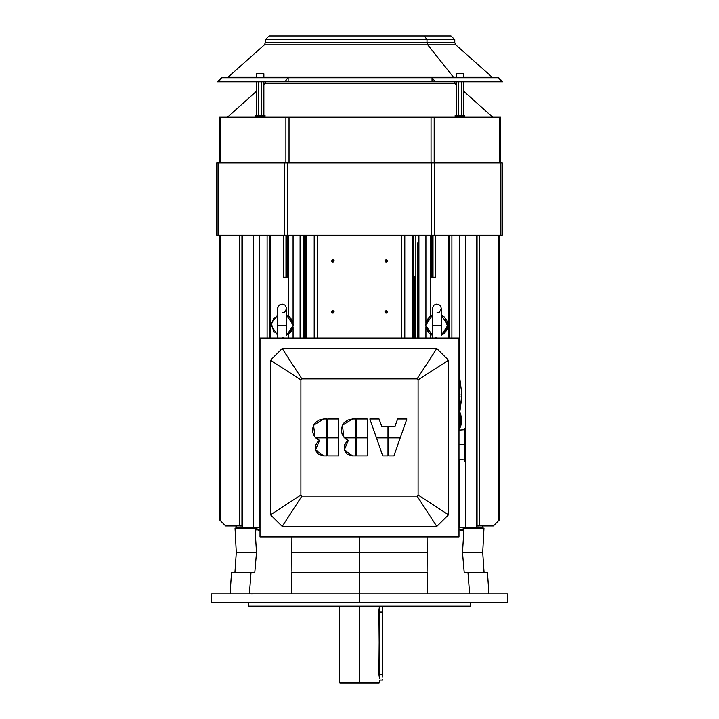 <?xml version="1.0" encoding="UTF-8"?>
<svg xmlns="http://www.w3.org/2000/svg" width="719" height="719" viewBox="0 0 719 719"><rect width="100%" height="100%" fill="white"/><g stroke="black" fill="none" stroke-linecap="round" stroke-linejoin="round"><path stroke-width="1.08" d="M260.035 527.36L237.198 527.378M458.965 527.36L481.802 527.378M260.035 529.948L255.074 529.948L260.035 529.948M463.926 529.948L458.965 529.948L463.926 529.948M460.502 530.316L463.899 530.316M260.035 530.316L258.498 530.316M241.917 235.23L241.917 527.36L242.654 527.351L242.654 235.23L242.654 527.351L259.496 527.36L259.496 235.23L259.496 527.36M459.504 527.36L459.504 459.612L459.504 527.36L476.346 527.351L476.346 235.23L476.346 527.351L477.083 527.36L477.083 235.23L477.083 525.877L493.36 525.877L498.195 521.059L493.36 525.913L498.177 521.086L493.36 525.913L483.006 525.913L493.36 525.913L498.177 521.077L493.36 525.895L482.782 525.895L482.791 527.378L482.782 525.895L477.083 525.886L493.36 525.886L498.177 521.077L493.36 525.895L483.096 525.895L493.36 525.895L498.177 521.077L493.36 525.904L483.006 525.895L493.36 525.904L498.177 521.077L493.36 525.904L483.006 525.904L493.36 525.904L498.177 521.077L493.36 525.904L483.006 525.904L493.36 525.904L498.177 521.086L493.36 525.904L483.006 525.904L493.36 525.904L498.195 521.068L493.36 525.877L479.267 525.877L479.267 235.23L479.267 525.877L477.083 525.877L493.36 525.877L477.083 525.877M236.209 527.369L236.003 525.904L225.649 525.886L241.917 525.886L225.649 525.913L220.823 521.086L225.649 525.904L236.003 525.904L225.649 525.913L220.823 521.059L225.649 525.904L236.003 525.904L236.003 527.378L252.45 527.351M236.057 525.895L225.649 525.913L220.751 521.014L225.649 525.904L236.003 525.895L225.649 525.904L220.823 521.077L225.649 525.904L236.003 525.904L225.649 525.904L220.823 521.077L225.649 525.895L236.003 525.895L225.649 525.895L220.823 521.077L225.649 525.895L235.904 525.895L225.649 525.895L220.823 521.077L225.649 525.895L235.392 525.895L225.649 525.895L220.823 521.077L225.649 525.913L236.003 525.913L225.649 525.913L220.805 521.041L225.649 525.886L241.917 525.886L225.649 525.886L220.823 521.068L225.649 525.886L239.948 525.886L225.649 525.886L220.823 521.068L225.649 525.886L238.286 525.886L225.649 525.886L220.823 521.068L225.649 525.895L236.866 525.895L225.649 525.895L220.823 521.068L225.649 525.895L235.67 525.895L225.649 525.895L220.823 521.068L225.649 525.895L234.798 525.895L225.649 525.895L220.347 520.619L225.649 525.877L239.733 525.877L239.733 235.23L239.733 525.877L225.649 525.877L241.917 525.877L225.649 525.877L220.769 521.023L220.823 235.23L220.823 521.068L220.149 520.403L225.649 525.904L241.917 525.886L225.649 525.886L241.917 525.886L235.904 525.895L238.034 525.886L236.218 525.895L236.218 527.369L235.814 525.895L236.47 525.895L225.649 525.913L235.904 525.895M482.791 525.895L493.36 525.904L477.083 525.886L493.36 525.904L498.195 521.068L493.36 525.886L498.195 521.041L493.36 525.886L477.083 525.886L493.36 525.886L498.177 521.068L493.36 525.886L479.366 525.886L493.36 525.886L498.177 521.068L493.36 525.886L480.966 525.895L493.36 525.886L498.177 521.068L493.36 525.895L483.186 525.895L493.36 525.895L498.177 521.068L498.177 235.23L498.177 521.068L493.36 525.895L483.968 525.895L493.36 525.895L498.177 521.077L493.36 525.895L482.098 525.895L493.36 525.913L482.134 525.895L483.968 525.895L482.782 525.895L482.782 527.369L466.55 527.351M267.117 235.23L267.117 338.011L267.117 235.23M253.268 235.23L253.268 527.351L253.268 235.23M465.732 527.351L465.732 235.23L465.732 527.351M459.513 235.23L459.504 378.086L459.513 235.23M459.504 427.499L459.504 430.142L459.504 427.499M451.892 338.011L451.892 235.23L451.892 338.011M293.073 235.23L293.073 323.334L293.073 235.23M293.073 327.208L293.073 338.011L293.073 327.208M288.526 338.011L288.526 334.308L288.526 338.011M288.526 316.153L288.526 235.23L288.526 316.153M425.927 338.011L425.927 327.127L425.927 338.011M425.927 323.262L425.927 235.23L425.927 323.262M417.604 338.011L417.604 243.004M288.499 338.011L288.499 334.326L288.499 338.011M288.499 316.144L287.762 235.23L287.789 277.157L283.735 277.166L283.735 235.23L283.735 277.166L285.946 277.166L285.955 235.23L285.955 277.166L286.998 275.701L287.762 276.429L286.692 275.772L286.27 277.157L288.499 277.166L283.735 277.166L288.499 277.166L288.499 316.144L289.73 317.142M430.501 338.011L430.501 334.326L430.501 338.011M430.501 316.144L431.238 235.23L431.238 276.429L432.002 275.701L432.712 276.42L432.712 235.23L433.045 277.166L433.045 235.23L433.045 277.166L435.265 277.166L431.211 277.157L432.002 275.701L432.73 277.157L430.501 277.166L430.501 316.144M430.474 235.23L430.474 316.153L430.474 235.23M430.474 334.308L430.474 338.011L430.474 334.308M448.072 235.23L448.072 338.011L448.072 235.23M314.239 235.23L314.239 338.011L314.239 235.23M300.084 338.011L300.084 235.23L300.084 338.011M404.761 338.011L404.761 235.23L404.761 338.011M418.916 235.23L418.916 338.011L418.916 235.23M270.928 338.011L270.928 235.23L270.928 338.011M239.409 525.886L238.286 525.886L239.409 525.886M483.186 525.904L493.36 525.904L498.249 521.023L493.36 525.913L484.202 525.895L493.36 525.895L498.573 520.691L493.36 525.904L477.083 525.886L493.36 525.913L483.006 525.904L493.36 525.913L483.006 525.913L493.36 525.913L498.447 520.808M219.978 520.214L220.095 235.23M498.609 520.664L493.36 525.904L498.662 520.619M483.096 525.895L493.36 525.886L498.573 520.664M236.003 527L236.003 525.895L235.311 525.895L236.209 525.895M236.003 527.378L236.003 525.895M235.67 525.895L236.227 525.895L236.218 527.369L236.218 525.895M225.649 525.886L220.823 521.068L225.649 525.895M499.067 520.205L499.085 235.23L499.058 520.188M498.249 520.987L493.36 525.913L498.321 520.942M493.36 525.886L498.177 521.068L493.36 525.895M482.791 527.369L482.782 525.895L483.33 525.895M483.689 525.895L483.006 525.895L483.689 525.895M435.265 235.23L435.265 277.166L430.501 277.166L435.265 277.166L435.265 235.23M384.908 311.92L386.121 310.698L384.908 311.92L385.159 312.666L384.908 311.92L386.121 310.698L387.343 311.911L386.121 310.698L387.343 311.911L384.908 311.92L385.384 310.95L386.454 310.743L387.271 311.498L387.092 312.675L385.699 313.071L384.908 311.938M385.339 312.855L386.022 313.133L385.339 312.855M387.343 260.889L385.968 262.102L384.908 260.889L386.121 259.676L384.908 260.898L385.159 261.635L384.908 260.898L386.121 259.676L387.343 260.88L386.121 259.676L387.343 260.88L384.908 260.772L386.292 259.685L387.271 260.467L387.056 261.689L387.334 261.042M385.339 261.833L386.022 262.111L385.339 261.833M334.101 260.889L332.924 262.111L331.657 260.889L332.879 259.676L331.657 260.898L331.908 261.635L331.657 260.898L332.879 259.676L334.101 260.88L332.879 259.676L334.101 260.88L331.657 260.835L333.041 259.685L334.029 260.467L333.805 261.689L334.092 261.042M332.097 261.833L332.771 262.111L332.097 261.833M331.657 311.92L332.879 310.698L331.657 311.92L331.908 312.666L331.657 311.92L332.879 310.698L334.101 311.911L332.879 310.698L334.101 311.911L331.657 311.92L331.989 311.075L333.041 310.707L334.029 311.498L333.904 312.585L332.924 313.142L331.657 311.929M332.097 312.855L332.771 313.133L332.097 312.855M386.822 261.896L386.121 262.111L386.121 260.898L386.121 262.111M333.58 261.896L332.879 262.111L332.879 260.898L332.879 262.111M333.58 312.918L332.879 313.142L332.879 311.92L332.879 313.142M386.822 312.918L386.121 313.142L386.121 311.92L386.121 313.142M286.288 235.23L286.288 276.42L286.288 235.23M414.962 276.411L414.962 338.011L414.953 276.312M304.038 235.23L304.038 338.011L304.038 235.23M305.512 338.011L305.512 235.23L305.512 338.011M413.488 235.23L413.488 338.011L413.488 235.23M401.283 338.011L401.283 235.23L401.283 338.011M317.717 235.23L317.717 338.011L317.717 235.23M306.159 235.23L306.159 338.011L306.159 235.23M303.148 338.011L303.148 235.23L303.148 338.011M412.841 235.23L412.841 338.011L412.841 235.23M415.852 338.011L415.852 235.23L415.852 338.011M359.5 683.05L379.102 683.05L339.898 683.05L359.5 683.041L359.5 682.304L339.161 682.304L359.5 682.304L359.5 683.041M379.839 680.084L379.839 682.304L359.5 682.304L379.839 682.304L379.102 683.05M379.407 606.378L378.958 674.17L379.434 678.484L378.958 610.566L379.461 606.108L461.85 606.135L359.5 606.108L359.5 682.304L359.5 606.108L470.352 606.135L379.452 606.162L382.4 606.162L382.4 612.076L382.769 606.953M382.769 610.116L382.769 674.341M382.769 609.955L382.769 607.618M382.769 677.136L382.769 676.327M382.4 675.59L382.4 612.076L378.958 612.076L382.769 612.076L382.769 606.53M382.769 674.197L382.4 612.076L382.4 674.197L378.958 674.197L382.4 674.197L382.4 675.294M382.769 679.329L382.4 680.12L379.839 680.12M483.869 528.114L463.018 528.097M257.123 528.097L235.005 528.114L236.272 552.489L256.494 552.471L236.272 552.489L234.888 572.477M235.131 528.114L237.108 528.114L237.108 527.378M484.112 572.477L482.737 552.489L483.995 528.114L464.043 528.097L462.506 552.471L482.737 552.489L462.506 552.471L464.177 572.468L467.988 572.468L469.597 593.903M507.407 602.441L359.5 602.405L507.407 602.441L507.407 593.93L448.243 593.903L359.5 593.903L359.5 602.405L211.593 602.432L359.5 602.405L359.5 572.459L291.68 572.459L427.32 572.459L427.526 593.903L427.32 572.459L359.5 572.459L359.5 552.462L291.86 552.462L291.887 571.38M427.122 536.949L427.14 552.462L359.5 552.462L427.14 552.462L427.113 571.38M291.68 572.459L291.474 593.894L291.68 572.459M231.68 572.486L251.012 572.468L249.403 593.912L251.012 572.468L254.823 572.468L256.494 552.471L254.957 528.097L235.005 528.114M211.701 593.93L359.5 593.903L211.593 593.93L211.593 602.432M291.878 536.949L291.86 552.462L359.5 552.462L359.5 572.405M230.08 593.912L231.563 572.486L254.823 572.468M464.177 572.468L487.437 572.486L467.988 572.468L469.579 593.615M359.5 572.459L359.5 593.858M359.5 552.462L359.5 536.949L359.5 552.462M248.567 606.135L470.433 606.135L248.567 606.135L248.567 602.432L359.5 602.414L249.987 602.441M470.433 606.135L470.433 602.441L359.5 602.414L470.352 602.441M359.5 593.903L507.299 593.93M252.225 593.957L251.632 593.957M267.989 602.414L275.018 602.414L267.989 602.414M260.961 602.414L275.018 602.414L260.961 602.414M220.859 117.206L219.556 117.206L219.556 162.979L219.556 117.206L285.919 117.206L285.919 162.979L285.919 117.206L289.056 117.206L220.859 117.206L220.859 162.979L220.859 117.206M431.067 117.206L289.056 117.206L289.056 162.979L289.056 117.206L431.067 117.206L431.067 162.979L431.067 117.206L499.274 117.206L499.274 162.979L499.274 117.206L500.568 117.206L434.213 117.206L434.213 162.979L434.213 117.206M500.577 162.979L500.568 117.206L500.577 162.979M216.743 162.979L502.204 162.979L500.9 162.979L500.9 235.23L502.204 235.23L502.204 162.979L502.204 235.23L434.537 235.23L434.537 162.979L431.4 162.979L431.4 235.23L434.537 235.23L287.546 235.23L287.546 162.979L284.409 162.979L284.409 235.23L287.546 235.23L218.046 235.23L218.046 162.979L216.743 162.979L216.743 235.23L218.046 235.23L216.743 235.23L216.743 162.979M265.248 83.404L265.248 81.804L265.248 83.404L454.884 83.404L265.248 83.404L263.882 84.626M492.686 117.206L463.647 91.232L492.686 117.206M456.25 84.626L454.884 83.404L456.25 84.626M461.409 418.988L460.573 413.29L460.573 426.915L461.724 421.208L461.409 418.988M461.724 421.208L460.573 426.915L461.724 421.208M460.573 413.29L459.854 412.706L459.854 427.499L460.573 426.915L459.854 427.499L459.854 412.706L458.965 412.706M464.744 459.279L464.744 430.474M458.965 459.567L464.744 460.025L464.744 444.881L458.965 444.881L464.744 444.881L464.744 429.728L458.965 430.187M464.887 461.337L464.887 428.425M464.887 428.578L464.887 460.484M465.472 444.881L465.472 428.263L465.472 444.881M464.744 431.867L465.031 461.499L465.031 428.263L465.624 428.389L465.624 460.834M465.624 455.828L465.624 454.102M465.624 449.537L465.624 430.861M465.624 440.783L465.624 442.248M465.624 446.894L465.624 448.368M465.624 458.587L465.624 430.402L465.579 461.454L464.887 461.373L464.744 431.948M461.715 396.439L461.113 396.439L461.652 396.439L461.113 396.439L461.544 394.219M459.818 412.095L459.144 412.706L459.818 412.095L461.832 396.439L459.818 412.095L459.818 378.562L459.818 412.095L461.643 396.439M461.113 394.219L461.517 396.439M458.965 377.951L459.082 412.706L459.082 378.041M441.295 325.258L432.416 325.231L441.295 325.222L432.416 325.231L432.416 338.011M425.765 325.168L426.529 321.105L428.605 317.825M429.243 317.16L432.083 315.219M444.45 333.319L441.295 335.405L447.946 325.141L441.295 315.039L444.18 316.899M444.908 317.609L446.706 320.135M447.11 321.016L447.946 325.168M447.946 325.231L446.957 329.823L444.504 333.274M432.416 335.405L425.765 325.339L432.416 335.405L428.857 332.924M428.821 332.879L426.475 329.149M426.457 329.086L425.765 325.258M436.855 312.963L439.552 312.046L441.295 308.523L441.295 334.02M432.416 315.066L425.765 325.231L428.875 332.942M432.416 334.326L432.416 333.751M441.295 333.751L441.295 334.326M441.295 335.396L447.739 327.388L444.836 317.528M441.295 316.126L441.295 316.719M432.416 316.711L432.416 316.135M447.946 325.123L444.836 332.942M425.765 325.231L428.875 317.528M441.295 316.441L441.295 308.514L440.72 306.339L438.851 304.55L436.361 304.101L433.979 305.135L432.47 307.822L432.416 325.231M286.584 325.258L277.705 325.222L286.584 325.222L277.705 325.222L277.759 307.84L279.358 305.063L282.729 304.119L284.976 305.099L286.522 307.777L286.584 316.441M293.235 325.267L291.896 330.578L288.499 334.326L293.235 325.231L290.125 317.528M290.575 318.023L292.372 320.926M292.687 321.779L293.235 325.231L290.125 332.942M286.584 316.135L286.584 316.711M277.705 316.711L277.705 316.135M277.705 315.066L271.261 323.074L274.164 332.942M277.705 334.335L277.705 333.742M286.584 333.751L286.584 334.326M286.584 335.396L293.235 325.231L286.584 315.066M277.705 335.396L271.054 325.33L274.164 317.528M286.584 334.065L286.584 308.523L284.841 312.046L282.145 312.963M319.443 440.352L315.794 437.934M315.048 437.107L313.61 425.333L323.631 418.988L318.939 420.031L315.03 423.069L312.9 427.257L312.603 431.256L313.385 434.366L315.048 437.107L326.956 437.107L326.956 418.988L323.631 418.988L326.956 418.988L326.956 437.107L315.048 437.107L313.331 434.231L312.585 431.094M348.284 440.352L344.635 437.934M343.889 437.107L342.451 425.333L352.472 418.988L347.78 420.031L343.871 423.069L341.741 427.257L341.444 431.256L342.226 434.366L343.889 437.107L355.806 437.107L355.806 418.988L352.472 418.988L355.806 418.988L355.806 437.107L343.889 437.107L342.172 434.231L341.426 431.094M458.965 536.949L458.965 338.011L260.035 338.011L260.035 536.949L458.965 536.949L260.035 536.949L260.035 338.011L458.965 338.011L458.965 536.949M282.216 526.407L270.569 514.759L270.569 360.201L282.216 348.553L436.784 348.553L448.431 360.201L448.431 514.759L436.784 526.407L282.216 526.407L301.926 496.083L300.893 495.049L300.893 379.902L301.926 378.868L417.074 378.868L418.107 379.902L418.107 495.049L417.074 496.083L436.784 526.407L448.431 514.759L418.107 495.049L448.431 514.759L448.431 360.201L418.107 379.902L448.431 360.201L436.784 348.553L417.074 378.868L436.784 348.553L282.216 348.553L301.926 378.868L282.216 348.553L270.569 360.201L300.893 379.902L270.569 360.201L270.569 514.759L300.893 495.049L270.569 514.759L282.216 526.407L436.784 526.407L417.074 496.083L301.926 496.083L282.216 526.407M315.713 437.844L326.956 437.844L326.956 455.963L323.631 455.963L315.587 449.761L319.551 440.396L315.587 449.761L323.631 455.963L326.956 455.963L326.956 437.844L315.713 437.844L319.551 440.396L317.421 442.095L315.623 445.385L315.911 450.75L318.553 454.237L323.568 455.963M344.554 437.844L355.806 437.844L355.806 455.963L352.472 455.963L344.428 449.761L348.391 440.396L344.428 449.761L352.472 455.963L355.806 455.963L355.806 437.844L344.554 437.844L348.391 440.396L346.261 442.095L344.464 445.385L344.752 450.75L347.394 454.237L352.409 455.963M387.972 437.107L387.972 426.385L381.69 426.385L379.102 418.988L369.854 418.988L376.199 437.107L387.972 437.107L387.972 426.385L381.69 426.385L379.102 418.988L369.854 418.988L376.199 437.107L387.972 437.107M388.709 426.385L388.709 437.107L400.492 437.107L406.828 418.988L397.589 418.988L395.001 426.385L388.709 426.385L395.001 426.385L397.589 418.988L406.828 418.988L400.492 437.107L388.709 437.107L388.709 426.385M376.45 437.844L382.796 455.963L387.972 455.963L387.972 437.844L376.45 437.844L382.796 455.963L387.972 455.963L387.972 437.844L376.45 437.844M393.886 455.963L400.231 437.844L388.709 437.844L388.709 455.963L393.886 455.963L388.709 455.963L388.709 437.844L400.231 437.844L393.886 455.963M418.107 495.049L418.107 379.902L417.074 378.868L301.926 378.868L300.893 379.902L300.893 495.049L301.926 496.083L417.074 496.083L418.107 495.049M318.634 454.3L316.414 451.82L315.533 449.564M315.344 446.769L316.045 444.234M319.542 440.405L319.119 440.217M318.499 439.92L317.978 439.633M317.492 439.327L317.034 439.003M312.549 429.611L313.772 425.001M347.475 454.3L345.255 451.82L344.374 449.564M344.185 446.769L344.886 444.234M348.382 440.405L347.96 440.217M347.34 439.92L346.819 439.633M346.333 439.327L345.884 439.003M341.39 429.611L342.612 425.001M218.046 235.23L218.046 162.979L284.409 162.979L284.409 235.23L218.046 235.23M287.546 235.23L287.546 162.979L431.4 162.979L431.4 235.23L287.546 235.23M434.537 235.23L434.537 162.979L500.9 162.979L500.9 235.23L434.537 235.23M460.573 426.304L460.573 416.696M459.082 377.951L459.818 378.562L461.832 394.219M338.424 437.844L338.424 455.963L327.702 455.963L327.702 437.844L327.702 455.963L338.424 455.963L338.424 437.844L327.702 437.844L338.424 437.844M338.424 418.988L338.424 437.107L338.424 418.988L327.702 418.988L327.702 437.107L338.424 437.107L327.702 437.107L327.702 418.988L338.424 418.988M367.265 437.844L367.265 455.963L356.543 455.963L356.543 437.844L356.543 455.963L367.265 455.963L367.265 437.844L356.543 437.844L367.265 437.844M367.265 418.988L367.265 437.107L367.265 418.988L356.543 418.988L356.543 437.107L367.265 437.107L356.543 437.107L356.543 418.988L367.265 418.988M461.481 81.804L461.481 115.597L461.481 81.804M458.416 81.804L458.416 115.597L458.416 81.804M456.25 81.804L456.25 115.597L456.25 81.804M463.647 81.804L463.647 115.597L463.647 81.804M261.716 81.804L261.716 115.597L261.716 81.804M258.651 81.804L258.651 115.597L258.651 81.804M256.485 81.804L256.485 115.597L256.485 81.804M263.882 81.804L263.882 115.597L263.882 81.804M455.154 116.703L458.102 116.703L455.136 116.703L455.136 115.597L464.771 115.597L455.154 115.597M458.102 116.703L458.102 115.597L458.102 116.703L464.771 116.703L458.102 116.703M458.668 117.206L458.668 116.703L458.668 117.206M255.38 115.597L265.014 115.597L255.38 115.597L255.38 116.703L258.346 116.703L258.346 115.597L258.346 116.703L265.014 116.703L255.38 116.703M258.912 117.206L258.912 116.703L258.912 117.206M456.655 73.293L463.647 73.671L456.25 73.671L456.25 77.733L456.25 73.671L463.647 73.671L463.647 77.733M463.261 73.293L456.25 73.671M256.899 73.293L263.882 73.671L256.485 73.671L256.485 77.733L256.485 73.671L263.882 73.671L263.882 77.733M263.505 73.293L256.485 73.671M226.197 77.733L228.157 76.987L256.485 76.987L228.157 76.987L264.412 44.821L427.706 44.821L453.338 76.987L263.882 76.987L453.338 76.987L454.723 77.733L453.338 76.987L427.706 44.821L455.72 44.821L427.706 44.821L427.005 42.61L427.706 44.821L264.412 44.821L265.41 42.61L454.723 42.61L427.005 42.61L427.005 39.644L265.41 39.644L427.005 39.644L427.005 42.61L265.41 42.61L265.41 39.644L269.104 35.95L424.39 35.95L269.104 35.95M453.338 76.987L456.25 76.987L453.338 76.987M451.029 35.95L424.39 35.95L451.029 35.95L454.723 39.644L427.005 39.644L454.723 39.644L454.723 42.61L455.72 44.821L491.976 76.987L463.647 76.987L491.976 76.987L493.935 77.733M498.618 77.733L502.797 81.804L501.494 81.804L502.797 81.804L498.725 77.733L501.494 81.804L498.618 77.733L432.254 77.733L435.13 81.804L501.494 81.804L431.993 81.804L435.13 81.804L432.254 77.733L498.618 77.733M287.879 77.733L285.003 81.804L431.993 81.804L218.639 81.804L221.515 77.733L287.879 77.733L221.407 77.733L218.639 81.804L217.336 81.804L221.407 77.733L217.336 81.804L285.003 81.804L287.879 77.733L431.993 77.733L431.993 81.804L432.254 77.733M424.39 35.95L427.005 39.644L424.39 35.95M426.376 42.61L453.842 42.61M297.891 77.733L288.139 77.733L288.139 81.804L288.139 77.733L431.993 77.733M434.501 81.804L431.993 81.804M417.793 243.004L417.793 338.011M478.935 527.369L478.935 525.886M240.065 525.886L240.065 527.369M449.186 235.23L449.186 338.011M269.814 235.23L269.814 338.011M481.892 528.106L481.892 527.378M219.915 520.152L219.915 235.23M498.905 520.331L498.905 235.23M339.161 606.108L339.161 682.304L339.898 683.05M487.437 572.486L488.92 593.912M454.884 83.404L454.884 81.804M227.447 117.206L256.485 91.232M459.854 427.499L458.965 427.499M436.855 337.499L434.788 338.011M277.714 338.011L277.705 325.222M284.221 338.011L282.145 337.499M464.753 115.597L464.753 116.703M456.619 117.206L456.619 116.703M463.27 116.703L463.27 117.206M264.996 115.597L264.996 116.703M256.863 117.206L256.863 116.703M263.514 116.703L263.514 117.206"/></g></svg>
